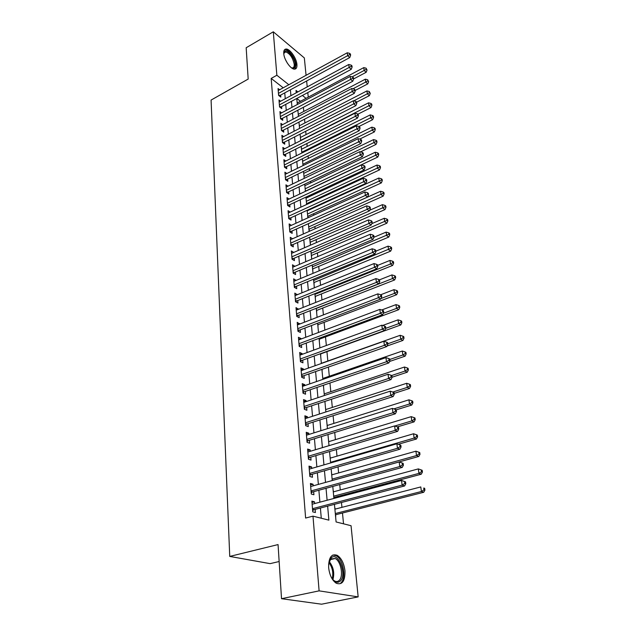<?xml version="1.0" encoding="UTF-8"?>
<svg xmlns="http://www.w3.org/2000/svg" width="636" height="636" viewBox="0 0 636 636"><rect width="100%" height="100%" fill="white"/><g stroke="black" fill="none" stroke-linecap="round" stroke-linejoin="round"><path stroke-width="0.95" d="M328.645 567.702C328.55 557.549 331.404 553.423 337.191 555.308C341.381 558.106 343.973 563.25 344.966 570.762C345.173 581.066 342.287 585.231 336.301 583.284C332.135 580.39 329.583 575.198 328.645 567.702M283.751 53.607C283.561 50.634 284.372 49.115 286.176 49.036C289.984 48.829 296.519 58.281 296.925 64.482C297.147 67.535 296.32 69.086 294.452 69.141C290.684 69.316 284.109 59.816 283.751 53.607M279.14 561.524L270.109 563.639L229.739 556.421L211.08 100.075L248.183 79.071L246.172 47.748L273.297 31.8L304.334 57.932L306.067 75.302M306.639 80.987L307.228 86.886M307.792 92.586L308.253 97.149M343.527 523.826L342.478 513.006M341.937 507.353L341.468 502.496M340.896 496.581L340.809 495.651M340.268 489.998L339.735 484.537M338.622 472.93L338.042 466.88M337 456.147L336.365 449.533M335.411 439.643L334.727 432.48M333.852 423.401L333.105 415.713M332.31 407.43L331.523 399.225M330.8 391.704L329.957 383.015M329.305 376.242L328.422 367.067M327.842 361.01L326.936 351.652M326.348 345.499L325.513 336.889M324.861 330.076L324.114 322.357M323.398 314.907L322.738 308.047M321.959 299.977L321.379 293.951M320.544 285.278L320.043 280.071M319.153 270.817L318.723 266.397M317.777 256.578L317.428 252.921M316.426 242.562L316.148 239.645M315.098 228.761L314.884 226.567M313.786 215.167L313.643 213.68M313.111 208.131L313.055 207.575M312.499 201.787L312.419 200.968M311.886 195.435L311.783 194.385M310.686 182.922L310.535 181.387M309.494 170.591L309.303 168.58M308.325 158.428L308.086 155.955M307.164 146.431L306.886 143.521M306.027 134.609L305.709 131.27M304.906 122.947L304.541 119.186M303.793 111.443L303.396 107.277M334.449 504.34L336.086 521.957L351.048 525.71L358.163 596.894L319.105 590.86L312.984 516.154L328.884 520.145L327.635 506.121M319.105 590.86L281.525 598.699L321.578 604.2L358.163 596.894M314.653 503.561L314.51 501.828L311.879 501.112L312.753 511.853L315.4 512.529L315.146 509.396M313.182 485.832L313.047 484.235L310.432 483.463L311.29 494.021L313.922 494.752L313.667 491.676M311.727 468.414L311.608 466.935L309.009 466.116L309.859 476.491L312.467 477.278L312.22 474.249M310.304 451.282L310.193 449.93L307.609 449.064L308.444 459.256L311.036 460.098L310.789 457.125M308.905 434.444L308.802 433.211L306.234 432.289L307.053 442.322L309.629 443.205L309.39 440.279M307.522 417.884L307.434 416.763L304.882 415.801L305.685 425.659L308.253 426.597L308.007 423.719M306.17 401.602L306.083 400.593L303.547 399.583L304.342 409.282L306.894 410.26L306.655 407.43M304.835 385.583L304.763 384.685L302.243 383.627L303.022 393.167L305.55 394.193L305.32 391.41M303.523 369.826L303.459 369.031L300.955 367.934L301.726 377.315L304.239 378.388L304.008 375.645M302.235 354.324L302.172 353.624L299.691 352.487L300.446 361.725L302.943 362.838L302.72 360.143M300.963 339.067L300.915 338.463L298.443 337.287L299.19 346.382L301.671 347.534L301.448 344.879M299.715 324.05L297.219 322.333L297.95 331.276L300.415 332.469L300.2 329.861M298.483 309.279L296.01 307.609L296.734 316.418L299.182 317.65L298.968 315.074M297.274 294.73L294.818 293.117L295.533 301.79L297.966 303.054L297.751 300.526M296.082 280.404L293.649 278.854L294.349 287.385L296.766 288.688L296.559 286.192M294.905 266.309L292.496 264.807L293.188 273.21L295.589 274.537L295.39 272.089M293.752 252.42L291.368 250.966L292.043 259.242L294.428 260.609L294.23 258.192M292.6 238.754L290.247 237.339L290.914 245.496L293.291 246.887L293.093 244.51M291.415 225.311L289.149 223.92L289.801 231.949L292.163 233.372L291.972 231.035M290.247 212.074L288.06 210.699L288.712 218.609L291.057 220.064L290.867 217.758M289.102 199.028L286.995 197.669L287.631 205.468L289.96 206.946L289.778 204.673M287.973 186.181L285.946 184.838L286.574 192.517L288.887 194.028L288.704 191.786M286.868 173.517L284.904 172.189L285.524 179.75L287.83 181.292L287.647 179.082M285.779 161.035L283.887 159.723L284.491 167.181L286.78 168.739L286.605 166.56M284.713 148.729L282.877 147.433L283.481 154.786L285.755 156.369L285.572 154.222M283.664 136.605L281.883 135.325L282.479 142.567L284.737 144.181L284.562 142.066M282.623 124.648L280.905 123.384L281.486 130.523L283.736 132.161L283.561 130.07M281.605 112.858L279.935 111.61L280.516 118.654L282.75 120.307L282.583 118.248M280.603 101.235L278.989 99.995L279.554 106.943L281.78 108.621L281.613 106.594M306.814 204.41L306.735 203.6M308.055 217.766L307.919 216.28M309.319 231.329L309.112 229.143M310.312 244.359L310.328 242.189M311.545 257.636L311.56 255.434M312.801 271.119L312.809 268.877M314.065 284.793L314.073 282.511M315.353 298.682L315.361 296.36M316.664 312.777L316.664 310.416M317.992 327.095L317.992 324.694M319.344 341.627L319.344 339.187M320.711 356.391L320.711 353.902M321.283 362.552L321.578 363.236M322.102 371.384L322.142 369.278M322.683 377.633L322.993 378.42M323.517 386.616L323.621 385.178M324.106 392.953L324.424 393.843M324.956 402.095L325.123 401.34M325.553 408.519L325.878 409.512M327.023 424.339L327.357 425.444M328.518 440.414L328.868 441.63M330.028 456.759L330.394 458.079M331.571 473.367L331.952 474.806M333.145 490.253L333.526 491.819M334.139 498.378L334.051 497.447M300.454 101.299L296.821 98.453M334.727 507.29L335.14 509.11M335.697 517.736L335.665 514.747M283.203 87.808L271.19 78.419L305.614 518.054L312.984 516.154M321.275 518.237L320.401 508.021M319.892 502.17L318.875 490.245M318.366 484.393L317.372 472.779M316.871 466.927L315.893 455.607M315.392 449.755L314.446 438.721M313.945 432.87L313.023 422.121M312.522 416.27L311.624 405.792M311.115 399.949L310.241 389.733M309.74 383.89L308.881 373.936M308.38 368.101L307.554 358.394M307.053 352.559L306.234 343.098M305.741 337.271L304.946 328.041M304.445 322.221L303.674 313.23M303.173 307.419L302.418 298.65M301.925 292.838L301.186 284.292M300.693 278.489L299.977 270.157M299.476 264.361L298.777 256.236M298.284 250.449L297.6 242.523M297.107 236.751L296.448 229.024M295.947 223.26L295.303 215.723M294.81 209.967L294.174 202.614M293.681 196.874L293.069 189.703M292.576 183.971L291.98 176.983M291.487 171.259L290.898 164.446M290.406 158.73L289.841 152.084M289.348 146.383L288.792 139.904M288.307 134.212L287.758 127.892M287.273 122.215L286.749 116.054M286.256 110.386L285.747 104.384M285.254 98.731L284.753 92.872M279.617 89.771L278.051 88.547L278.608 95.4L280.818 97.101L280.651 95.098M281.525 598.699L278.059 544.575L229.739 556.421M271.19 78.419L276.859 75.255L273.297 31.8M288.831 84.731L276.859 75.255M327.111 500.254L326.037 488.289M325.513 482.414L324.471 470.751M323.947 464.876L322.929 453.524M322.404 447.649L321.411 436.574M320.886 430.707L319.924 419.919M319.399 414.052L318.453 403.534M317.928 397.675L317.014 387.427M316.49 381.568L315.599 371.575M315.074 365.724L314.2 355.985M313.683 350.134L312.833 340.642M312.308 334.798L311.481 325.545M310.956 319.709L310.153 310.686M309.629 304.859L308.842 296.066M308.325 290.239L307.554 281.669M307.037 275.849L306.29 267.494M305.765 261.69L305.041 253.533M304.517 247.738L303.809 239.788M303.293 234L302.601 226.257M302.084 220.477L301.408 212.917M300.892 207.153L300.232 199.784M299.715 194.028L299.071 186.841M298.562 181.093L297.934 174.089M297.417 168.357L296.805 161.528M296.296 155.796L295.7 149.142M295.191 143.426L294.611 136.931M294.102 131.231L293.53 124.902M293.021 119.21L292.473 113.033M291.964 107.357L291.423 101.339M290.922 95.678L290.398 89.803M297.902 91.91L296.018 90.423L296.241 92.808M296.774 98.485L297.33 104.511M297.855 110.195L298.435 116.38M298.96 122.08L299.548 128.424M300.081 134.14L300.685 140.643M301.218 146.367L301.838 153.045M302.37 158.777L303.006 165.622M303.539 171.37L304.191 178.39M304.724 184.154L305.391 191.349M305.924 197.12L306.616 204.506M307.148 210.285L307.856 217.862M308.388 223.649L309.112 231.417M309.653 237.22L310.392 245.186M310.932 250.997L311.688 259.17M312.228 264.989L313.007 273.369M313.548 279.196L314.343 287.798M314.892 293.633L315.702 302.45M316.251 308.293L317.086 317.34M317.634 323.191L318.493 332.477M319.041 338.336L319.924 347.852M320.465 353.719L321.371 363.482M321.919 369.357L322.85 379.374M323.39 385.249L324.344 395.528M324.893 401.411L325.87 411.961M326.419 417.844L327.421 428.672M327.969 434.555L329.003 445.661M329.551 451.552L330.609 462.952M331.157 468.843L332.238 480.546M332.787 486.437L333.9 498.441M306.027 98.334L302.402 95.472M291.558 253.303L293.745 252.357M292.687 267.096L294.889 266.158M293.832 281.096L296.058 280.174M295.001 295.319L297.243 294.404M296.185 309.764L298.451 308.865M297.386 324.432L299.667 323.549M298.61 339.338L300.915 338.463M299.85 354.475L302.172 353.624M301.114 369.858L303.459 369.031M302.394 385.495L304.763 384.685M303.698 401.388L306.083 400.593M305.026 417.542L307.434 416.763M306.369 433.967L308.802 433.211M307.737 450.67L310.193 449.93M309.128 467.651L311.608 466.935M310.551 484.926L313.047 484.235M311.99 502.504L314.51 501.828M278.552 94.669L279.745 95.591L349.736 57.582L347.63 55.69L278.441 93.397M349.76 54.505L350.603 55.26L350.452 54.1L349.609 53.337L349.76 54.505L347.63 55.69L347.256 52.78L278.21 90.543M279.745 95.591L279.299 95.933M349.736 57.582L350.603 55.26M349.609 53.337L347.256 52.78M353.648 78.912L366.177 72.297L364.166 70.493L363.776 67.615L297.195 103.032M352.129 76.869L366.241 69.332L367.044 70.055L366.082 68.179L366.241 69.332M363.776 67.615L366.082 68.179M367.044 70.055L366.177 72.297M283.751 53.567L283.895 52.629C285.127 46.69 294.746 56.715 295.176 64.252C295.335 67.806 294.07 68.974 291.391 67.766M291.455 67.798L292.218 67.949C293.713 67.901 294.381 66.661 294.206 64.22C292.703 57.526 289.833 53.408 285.596 51.85L283.751 53.496M294.985 69.109L296.002 64.944C295.605 58.774 289.11 49.393 285.325 49.608L284.562 49.719M328.581 564.227L331.173 557.883C338.09 550.927 347.423 574.88 340.228 581.153C337.319 583.451 334.345 582.186 331.308 577.361M332.874 579.642L334.48 580.907C336.229 581.861 337.788 581.709 339.139 580.453C343.79 576.51 341.015 561.23 335.22 558.511L330.76 558.917L329.098 561.509M340.896 582.878C346.644 577.949 343.17 559.02 335.999 555.673L332.819 555.013M279.49 106.172L280.699 107.079L351.239 69.332L349.124 67.464L279.387 104.916M351.271 66.263L352.113 67.019L351.962 65.834L351.12 65.087L351.271 66.263L349.124 67.464L348.743 64.506L279.148 102.022M280.699 107.079L280.222 107.444M351.239 69.332L352.113 67.019M351.12 65.087L348.743 64.506M280.452 117.835L281.661 118.733L352.765 81.257L350.635 79.413L280.349 116.595M352.805 78.204L353.656 78.944L353.497 77.743L352.646 76.996L352.805 78.204L350.635 79.413L350.253 76.407L280.102 113.653M281.661 118.733L281.16 119.123M352.765 81.257L353.656 78.944M352.646 76.996L350.253 76.407M281.422 129.665L282.638 130.555L354.316 93.365L352.177 91.536L281.319 128.432M354.355 90.312L355.214 91.043L355.055 89.827L354.196 89.088L354.355 90.312L352.177 91.536L351.788 88.491L281.072 125.459M282.638 130.555L282.106 130.968M354.316 93.365L355.214 91.043M354.196 89.088L351.788 88.491M282.4 141.661L283.632 142.536L355.89 105.648L353.735 103.843L282.305 140.445M355.929 102.603L356.796 103.326L356.637 102.086L355.778 101.363L355.929 102.603L353.735 103.843L353.346 100.75L282.058 137.432M283.632 142.536L283.06 142.981M355.89 105.648L356.796 103.326M355.778 101.363L353.346 100.75M355.134 90.463L367.767 83.888L365.74 82.1L365.342 79.182L298.244 114.361M352.956 88.778L367.839 80.923L368.642 81.639L367.672 79.762L367.839 80.923M365.342 79.182L367.672 79.762M368.642 81.639L367.767 83.888M356.645 102.165L369.381 95.646L367.346 93.882L366.94 90.924L299.31 125.833M353.775 100.862L369.452 92.689L370.263 93.397L369.285 91.504L369.452 92.689M366.94 90.924L369.285 91.504M370.263 93.397L369.381 95.646M357.845 114.21L371.011 107.571L368.967 105.83L368.562 102.825L300.391 137.471M300.661 140.413L371.09 104.622L371.909 105.322L371.742 104.121L370.923 103.422L371.09 104.622M368.562 102.825L370.923 103.422M371.909 105.322L371.011 107.571M284.411 166.179L285.651 167.03L359.109 130.77L356.931 129.013L356.526 125.825L358.998 126.469L359.157 127.749L360.032 128.448L359.865 127.176L358.998 126.469L372.672 119.671L370.613 117.954L370.2 114.901L301.488 149.277M301.758 152.25L372.752 116.738L373.57 117.421L373.404 116.205L372.585 115.514L372.752 116.738M370.2 114.901L372.585 115.514M373.57 117.421L372.672 119.671M283.402 153.833L284.634 154.699L357.488 118.113L355.325 116.332L283.298 152.632M357.535 115.076L358.402 115.792L358.235 114.536L357.376 113.82L357.535 115.076L355.325 116.332L354.928 113.192L283.052 149.571M284.634 154.699L284.03 155.168M357.488 118.113L358.402 115.792M357.376 113.82L354.928 113.192M359.753 139.077L374.35 131.946L372.291 130.253L371.869 127.16L302.593 161.242M302.879 164.263L374.437 129.021L375.264 129.704L375.097 128.464L374.27 127.788L374.437 129.021M371.869 127.16L374.27 127.788M375.264 129.704L374.35 131.946M359.157 127.749L284.316 164.994M284.061 161.886L356.526 125.825M285.651 167.03L285.015 167.53M359.109 130.77L360.032 128.448M360.517 151.869L376.059 144.404L373.984 142.734L373.563 139.602L303.722 173.382M304.008 176.442L376.154 141.494L376.981 142.162L376.806 140.906L375.979 140.238L376.154 141.494M373.563 139.602L375.979 140.238M376.981 142.162L376.059 144.404M285.437 178.708L286.693 179.543L360.755 143.617L358.569 141.892L285.341 177.539M360.811 140.604L361.685 141.303L361.518 140.007L360.644 139.316L360.811 140.604L358.569 141.892L358.155 138.656L285.087 174.383M286.693 179.543L286.009 180.075M360.755 143.617L361.685 141.303M360.644 139.316L358.155 138.656M305.375 191.198L377.792 157.052L375.709 155.407L375.272 152.227L304.867 185.688M305.153 188.797L377.887 154.151L378.722 154.81L378.547 153.538L377.712 152.871L377.887 154.151M375.272 152.227L377.712 152.871M378.722 154.81L377.792 157.052M286.478 191.42L287.742 192.239L362.425 156.663L360.23 154.969L286.391 190.267M362.488 153.666L363.363 154.349L363.196 153.037L362.321 152.354L362.488 153.666L360.23 154.969L359.809 151.678L286.128 187.071M287.742 192.239L287.019 192.811M362.425 156.663L363.363 154.349M362.321 152.354L359.809 151.678M306.536 203.695L379.549 169.884L377.458 168.27L377.021 165.034L306.027 198.178M306.321 201.326L379.652 166.998L380.495 167.642L380.312 166.354L379.477 165.702L379.652 166.998M377.021 165.034L379.477 165.702M380.495 167.642L379.549 169.884M287.544 204.323L288.808 205.126L364.126 169.915L361.916 168.246L287.448 203.186M364.19 166.926L365.072 167.602L364.897 166.266L364.015 165.591L364.19 166.926L361.916 168.246L361.487 164.907L287.178 199.935M288.808 205.126L288.044 205.722M364.126 169.915L365.072 167.602M364.015 165.591L361.487 164.907M307.713 216.375L381.338 182.914L379.231 181.324L378.786 178.04L307.204 210.842M307.498 214.038L381.449 180.036L382.284 180.672L382.109 179.36L381.266 178.724L381.449 180.036M378.786 178.04L381.266 178.724M382.284 180.672L381.338 182.914M288.617 217.409L289.889 218.204L365.851 183.375L363.625 181.729L288.521 216.296M365.915 180.393L366.805 181.053L366.63 179.702L365.748 179.042L365.915 180.393L363.625 181.729L363.196 178.334L288.251 212.996M289.889 218.204L289.078 218.84M365.851 183.375L366.805 181.053M365.748 179.042L363.196 178.334M308.905 229.23L383.15 196.142L381.036 194.584L380.582 191.245L308.396 223.689M308.699 226.933L383.262 193.28L384.112 193.901L383.929 192.573L383.079 191.945L383.262 193.28M380.582 191.245L383.079 191.945M384.112 193.901L383.15 196.142M289.706 230.701L290.986 231.472L367.6 197.041L365.366 195.427L289.611 229.596M367.672 194.075L368.57 194.727L368.387 193.352L367.497 192.7L367.672 194.075L365.366 195.427L364.929 191.985L289.34 226.257M290.986 231.472L290.135 232.148M367.6 197.041L368.57 194.727M367.497 192.7L364.929 191.985M310.122 242.284L384.995 209.578L382.864 208.044L382.403 204.657L369.651 210.278M309.907 240.018L385.114 206.724L385.957 207.336L385.774 205.985L384.923 205.364L385.114 206.724M382.403 204.657L384.923 205.364M385.957 207.336L384.995 209.578M290.811 244.184L292.099 244.947L369.381 210.921L367.131 209.347L290.724 243.111M369.46 207.98L370.359 208.616L370.176 207.217L369.278 206.581L369.46 207.98L367.131 209.347L366.686 205.841L290.445 239.708M292.099 244.947L291.193 245.655M369.381 210.921L370.359 208.616M369.278 206.581L366.686 205.841M311.346 255.521L386.863 223.212L384.724 221.71L384.255 218.275L371.774 223.665M311.147 253.303L386.99 220.374L387.841 220.978L387.65 219.603L386.799 218.999L386.99 220.374M384.255 218.275L386.799 218.999M387.841 220.978L386.863 223.212M291.932 257.882L293.228 258.629L371.185 225.033L368.928 223.482L291.845 256.825M371.273 222.099L372.171 222.727L371.988 221.304L371.09 220.676L371.273 222.099L368.928 223.482L368.475 219.929L291.558 253.374M293.228 258.629L292.274 259.377M371.185 225.033L372.171 222.727M371.09 220.676L368.475 219.929M312.594 268.964L388.763 237.069L386.609 235.598L386.139 232.1L373.936 237.26M312.395 266.786L388.89 234.239L389.749 234.835L389.558 233.436L388.699 232.848L388.89 234.239M386.139 232.1L388.699 232.848M389.749 234.835L388.763 237.069M293.069 271.787L294.373 272.51L373.022 239.367L370.748 237.856L292.989 270.745M373.109 236.457L374.024 237.061L373.833 235.614L372.927 235.01L373.109 236.457L370.748 237.856L370.287 234.239L292.703 267.247M294.373 272.51L293.363 273.305M373.022 239.367L374.024 237.061M372.927 235.01L370.287 234.239M313.866 282.599L390.687 251.133L388.524 249.694L388.047 246.148L375.844 251.196M313.667 280.468L390.822 248.326L391.689 248.907L391.49 247.491L390.631 246.911L390.822 248.326M388.047 246.148L390.631 246.911M391.689 248.907L390.687 251.133M294.23 285.906L295.541 286.613L374.89 253.939L372.601 252.46L294.142 284.888M374.986 251.037L375.9 251.633L375.709 250.163L374.795 249.566L374.986 251.037L372.601 252.46L372.14 248.787L293.856 281.335M295.541 286.613L294.476 287.456M374.89 253.939L375.9 251.633M374.795 249.566L372.14 248.787M315.146 296.448L392.643 265.427L390.472 264.027L389.987 260.418L377.673 265.395M314.955 294.357L390.472 264.027L392.794 262.636L393.66 263.201L393.461 261.762L392.595 261.197L392.794 262.636M389.987 260.418L392.595 261.197M393.66 263.201L392.643 265.427M295.406 300.248L296.726 300.939L376.782 268.742L374.485 267.303L295.327 299.254M376.886 265.864L377.808 266.444L377.609 264.95L376.695 264.369L376.886 265.864L374.485 267.303L374.016 263.566L295.025 295.637M296.726 300.939L295.597 301.822M376.782 268.742L377.808 266.444M376.695 264.369L374.016 263.566M316.458 310.503L394.638 279.951L392.452 278.576L391.959 274.919L379.382 279.88M316.267 308.46L392.452 278.576L394.789 277.177L395.656 277.725L395.457 276.262L394.582 275.714L394.789 277.177M391.959 274.919L394.582 275.714M395.656 277.725L394.638 279.951M296.599 314.812L297.926 315.48L378.714 283.791L376.401 282.392L296.519 313.842M378.825 280.937L379.748 281.502L379.549 279.983L378.627 279.419L378.825 280.937L376.401 282.392L375.916 278.592L296.217 310.169M297.926 315.48L296.734 316.418M378.714 283.791L379.748 281.502M378.627 279.419L375.916 278.592M317.777 324.773L396.657 294.707L394.463 293.371L393.962 289.65L380.678 294.762M380.916 298.554L394.463 293.371L396.816 291.948L397.691 292.488L397.484 291.002L396.61 290.461L396.816 291.948M393.962 289.65L396.61 290.461M397.691 292.488L396.657 294.707M297.815 329.607L299.151 330.259L380.67 299.095L378.348 297.728L297.735 328.661M380.789 296.257L381.719 296.805L381.521 295.263L380.59 294.714L380.789 296.257L378.348 297.728L377.856 293.872L297.425 324.932M299.151 330.259L297.942 331.189M380.67 299.095L381.719 296.805M380.59 294.714L377.856 293.872M319.121 339.266L398.716 309.7L396.506 308.404L395.997 304.62L381.695 309.986M383.277 313.333L396.506 308.404L398.875 306.965L399.758 307.482L399.551 305.972L398.669 305.447L398.875 306.965M395.997 304.62L398.669 305.447M399.758 307.482L398.716 309.7M299.047 344.64L300.391 345.269L382.665 314.653L380.328 313.333L298.968 343.718M382.793 311.839L383.723 312.371L383.516 310.805L382.586 310.273L382.793 311.839L380.328 313.333L379.827 309.406L298.658 339.934M300.391 345.269L299.174 346.199M382.665 314.653L383.723 312.371M382.586 310.273L379.827 309.406M320.488 353.982L400.799 324.94L398.589 323.684L398.064 319.836L382.657 325.465M385.686 328.367L398.589 323.684L400.974 322.221L401.857 322.73L401.65 321.196L400.76 320.687L400.974 322.221M398.064 319.836L400.76 320.687M401.857 322.73L400.799 324.94M300.295 359.92L301.655 360.525L384.693 330.481L382.339 329.194L300.224 359.022M384.82 327.683L385.758 328.2L385.551 326.602L384.621 326.085L384.82 327.683L382.339 329.194L381.839 325.203L299.906 355.174M301.655 360.525L300.423 361.455M384.693 330.481L385.758 328.2M384.621 326.085L381.839 325.203M387.014 346.024L402.922 340.427L400.696 339.211L400.163 335.307L321.355 363.315M387.769 343.774L400.696 339.211L403.105 337.732L403.995 338.225L403.781 336.667L402.89 336.174L403.105 337.732M400.163 335.307L402.89 336.174M403.995 338.225L402.922 340.427M301.567 375.439L302.935 376.027L386.752 346.572L384.39 345.332L301.496 374.572M386.895 343.806L387.833 344.299L387.626 342.677L386.68 342.176L386.895 343.806L384.39 345.332L383.874 341.278L301.178 370.661M302.935 376.027L301.695 376.949M386.752 346.572L387.833 344.299M386.68 342.176L383.874 341.278M389.558 361.479L405.084 356.176L402.842 355.007L402.302 351.032L322.77 378.5M389.789 359.475L402.842 355.007L405.267 353.505L406.166 353.982L405.943 352.392L405.053 351.915L405.267 353.505M402.302 351.032L405.053 351.915M406.166 353.982L405.084 356.176M302.863 391.22L304.239 391.784L388.85 362.941L386.473 361.749L302.792 390.377M388.994 360.199L389.94 360.676L389.733 359.03L388.787 358.545L388.994 360.199L386.473 361.749L385.949 357.623L302.466 386.402M304.239 391.784L302.982 392.706M388.85 362.941L389.94 360.676M388.787 358.545L385.949 357.623M392.078 377.228L407.279 372.187L405.029 371.058L404.48 367.02L324.201 393.915M391.593 375.526L405.029 371.058L407.469 369.54L408.368 370.001L408.145 368.387L407.255 367.926L407.469 369.54M404.48 367.02L407.255 367.926M408.368 370.001L407.279 372.187M304.223 407.755L305.057 408.081L305.558 407.795L304.183 407.255L305.558 407.795L390.981 379.597L388.596 378.46L304.111 406.444M391.14 376.878L392.086 377.339L391.871 375.661L390.917 375.2L391.14 376.878L388.596 378.46L388.063 374.254L303.777 402.397M305.057 408.081L304.302 408.717M390.981 379.597L392.086 377.339M390.917 375.2L388.063 374.254M394.161 393.398L409.512 388.477L407.247 387.388L406.69 383.285L325.656 409.592M392.794 392.046L407.247 387.388L409.711 385.853L410.618 386.291L410.387 384.645L409.489 384.208L409.711 385.853M406.69 383.285L409.489 384.208M410.618 386.291L409.512 388.477M306.91 424.077L305.519 423.592L306.91 424.077L393.151 396.546L390.75 395.457L305.455 422.773M393.318 393.859L394.272 394.296L394.058 392.587L393.096 392.142L393.318 393.859L390.75 395.457L390.21 391.18L305.113 418.663M306.854 424.093L305.63 424.991M393.151 396.546L394.272 394.296M393.096 392.142L390.21 391.18M396.276 409.846L411.778 405.037L409.505 403.995L408.94 399.821L327.135 425.516M393.819 408.884L409.505 403.995L411.993 402.445L412.899 402.858L412.669 401.189L411.762 400.767L411.993 402.445M408.94 399.821L411.762 400.767M412.899 402.858L411.778 405.037M306.878 440.136L308.277 440.629L395.361 413.798L392.945 412.756L306.814 439.381M395.536 411.134L396.498 411.556L396.276 409.815L395.306 409.393L395.536 411.134L392.945 412.756L392.396 408.399L306.473 435.207M308.277 440.629L306.989 441.543M395.361 413.798L396.498 411.556M395.306 409.393L392.396 408.399M308.261 456.998L309.668 457.459L397.611 431.351L395.187 430.365L308.198 456.274M397.786 428.72L398.756 429.117L398.534 427.344L397.564 426.947L397.786 428.72L395.187 430.365L394.622 425.929L307.848 452.021M309.668 457.459L308.373 458.373M397.611 431.351L398.756 429.117M397.564 426.947L394.622 425.929M309.66 474.146L311.084 474.575L399.901 449.223L397.46 448.293L309.605 473.454M400.092 446.623L401.062 446.997L400.831 445.2L399.853 444.818L400.092 446.623L397.46 448.293L396.888 443.777L309.255 469.13M311.084 474.575L309.772 475.49M399.901 449.223L401.062 446.997M399.853 444.818L396.888 443.777M397.389 426.883L414.084 421.883L411.802 420.897L411.222 416.644L328.637 441.694M394.821 426.001L411.802 420.897L414.306 419.315L415.221 419.712L414.982 418.011L414.076 417.613L414.306 419.315M411.222 416.644L414.076 417.613M415.221 419.712L414.084 421.883M398.279 444.262L416.437 439.023L414.139 438.085L413.551 433.76L330.163 458.151M330.545 462.308L414.139 438.085L416.667 436.487L417.582 436.86L417.343 435.135L416.429 434.754L416.667 436.487M413.551 433.76L416.429 434.754M417.582 436.86L416.437 439.023M332.238 480.506L418.83 456.457L416.516 455.575L415.92 451.178L331.714 474.877M332.103 479.099L416.516 455.575L419.068 453.953L419.983 454.311L419.744 452.554L418.822 452.196L419.068 453.953M415.92 451.178L418.822 452.196M419.983 454.311L418.83 456.457M311.091 491.58L312.522 491.986L402.23 467.42L399.774 466.546L311.036 490.928M402.429 464.852L403.407 465.21L403.168 463.374L402.19 463.016L402.429 464.852L399.774 466.546L399.193 461.951L310.678 486.532M312.522 491.986L311.203 492.9M402.23 467.42L403.407 465.21M402.19 463.016L399.193 461.951M333.813 497.511L421.255 474.21L418.941 473.383L418.329 468.899L333.296 491.882M333.693 496.175L418.941 473.383L421.509 471.729L422.431 472.063L422.185 470.274L421.263 469.94L421.509 471.729M418.329 468.899L421.263 469.94M422.431 472.063L421.255 474.21M312.546 509.325L313.985 509.698L404.607 485.952L402.135 485.133L312.499 508.705M404.814 483.424L402.135 485.133L401.539 480.458L405.553 481.881L404.568 481.547L404.814 483.424L405.8 483.75L405.553 481.881M312.133 504.237L401.539 480.458L404.568 481.547M313.985 509.698L312.65 510.605M404.607 485.952L405.8 483.75M335.418 514.81L423.735 492.272L421.406 491.501L420.786 486.938L334.902 509.174M335.307 513.546L421.406 491.501L423.989 489.831L424.92 490.141L424.673 488.321L423.743 488.003L423.989 489.831M423.743 488.003L424.673 488.321M424.92 490.141L423.735 492.272M278.608 95.336L279.331 95.901M285.389 59.49L287.385 63.203M329.122 561.461C333.439 566.827 334.703 572.901 332.914 579.674M332.246 578.84C333.574 572.821 332.437 567.376 328.852 562.502M279.546 106.84L280.277 107.389M280.5 118.495L281.239 119.043M281.47 130.324L282.217 130.865M282.456 142.313L283.203 142.846M283.457 154.484L284.205 155.009M284.467 166.823L285.222 167.34M285.492 179.344L286.256 179.853M286.534 192.048L287.297 192.549M287.591 204.943L288.362 205.436M288.665 218.029L289.436 218.506M289.754 231.305L290.533 231.782M290.859 244.788L291.638 245.25M291.98 258.478L292.767 258.924M293.117 272.375L293.911 272.812M294.277 286.486L295.072 286.916M295.454 300.812L296.257 301.233M296.646 315.377L297.457 315.782M297.855 330.163L298.674 330.553M299.087 345.181L299.906 345.563M300.343 360.445L301.162 360.819M301.615 375.963L302.442 376.313M302.903 391.728L303.738 392.07M305.558 424.045L306.401 424.355M306.918 440.613L307.768 440.907M308.293 457.459L309.152 457.737M309.7 474.591L310.559 474.853M311.131 492.018L311.998 492.256M312.586 509.746L313.453 509.969M337.191 555.308L335.887 555.61M283.759 53.464L283.895 52.629M284.054 52.732L285.596 51.85M330.076 559.68L335.22 558.511M330.521 559.155L330.911 558.138M306.878 440.207L308.182 440.661M308.269 457.093L309.525 457.507M309.676 474.273L310.893 474.639M311.107 491.739L312.292 492.073M312.562 509.508L313.707 509.81"/></g></svg>
